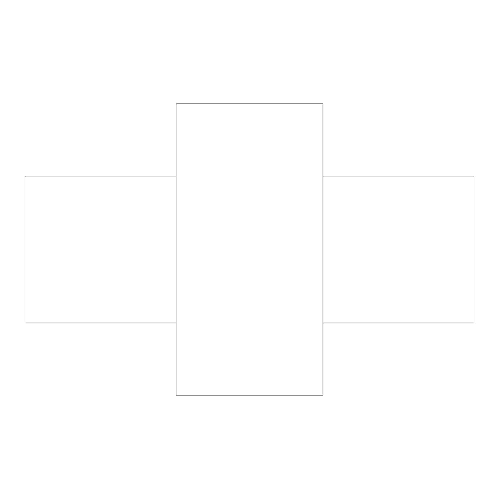 <?xml version="1.0" encoding="UTF-8"?>
<svg xmlns="http://www.w3.org/2000/svg" width="499" height="499" viewBox="0 0 499 499"><rect width="100%" height="100%" fill="white"/><g stroke="black" fill="none" stroke-linecap="round" stroke-linejoin="round"><path stroke-width="0.75" d="M176.103 322.897L24.95 322.897L24.95 176.103L176.103 176.103M322.897 249.5L322.897 103.879L176.103 103.879L176.103 395.121L322.897 395.121L322.897 249.5M322.897 322.897L474.05 322.897L474.05 176.103L322.897 176.103"/></g></svg>
